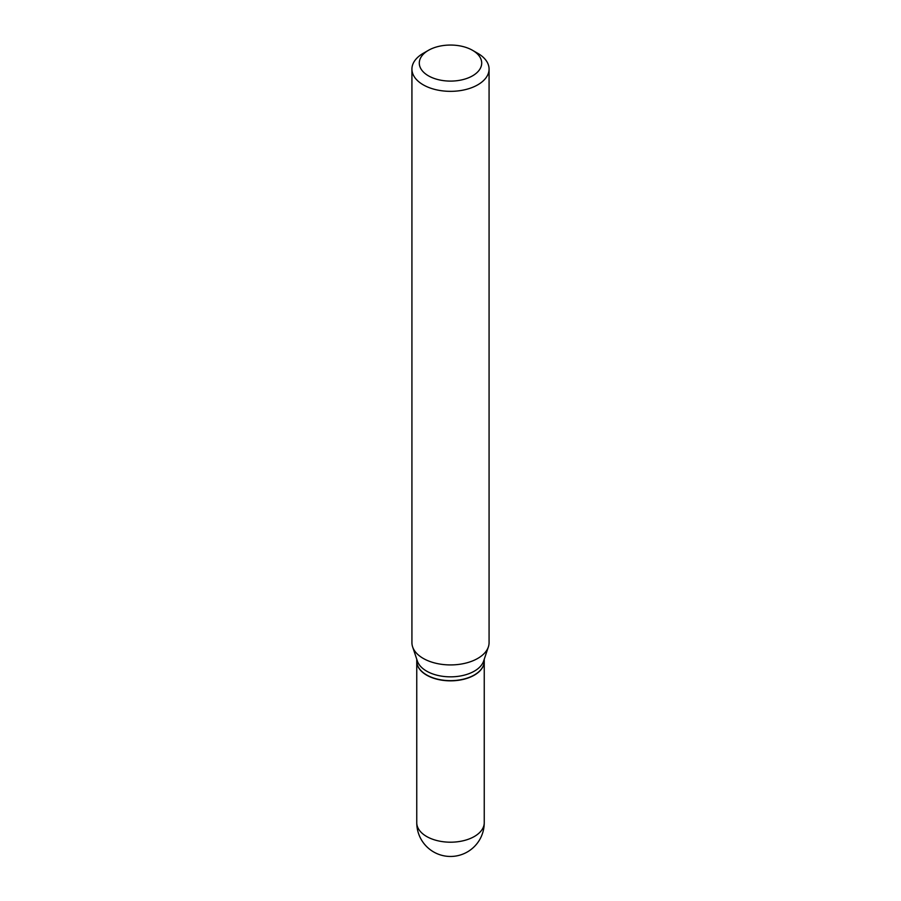 <?xml version="1.0" encoding="UTF-8"?>
<svg xmlns="http://www.w3.org/2000/svg" width="901" height="901" viewBox="0 0 901 901"><rect width="100%" height="100%" fill="white"/><g stroke="black" fill="none" stroke-linecap="round" stroke-linejoin="round"><path stroke-width="1.35" d="M416.758 661.255A33.742 19.484 0 0 0 416.758 661.357A33.742 19.484 0 0 0 426.635 675.131A33.742 19.484 0 0 0 463.418 679.354A33.742 19.484 0 0 0 484.242 661.357A33.742 19.484 0 0 0 484.242 661.255M416.758 659.228L416.758 661.165A33.742 19.484 0 0 0 426.635 674.939A33.742 19.484 0 0 0 474.365 674.939L474.365 674.939A33.742 19.484 0 0 0 484.242 661.165L484.242 659.228M423.222 53.328L428.425 50.332L423.222 53.328A38.574 22.266 0 0 0 411.926 69.073L411.926 642.661A38.574 22.266 0 0 0 412.624 646.884L417.366 661.052A33.742 19.484 0 0 0 440.612 675.987A33.742 19.484 0 0 0 474.365 671.132A33.742 19.484 0 0 0 483.634 661.052L488.376 646.884A38.574 22.266 0 0 0 489.074 642.661L489.074 69.073A38.574 22.266 0 0 0 477.778 53.328L472.575 50.332A31.22 18.031 0 0 0 428.425 50.332L428.425 50.332A31.22 18.031 0 0 0 428.425 75.819A31.22 18.031 0 0 0 472.575 75.819A31.22 18.031 0 0 0 472.575 50.332M426.725 674.984A33.495 19.338 0 0 0 426.815 675.04A33.495 19.338 0 0 0 474.185 675.04L474.185 675.04M411.926 69.073A38.574 22.266 0 0 0 435.735 89.649A38.574 22.266 0 0 0 477.778 84.818A38.574 22.266 0 0 0 489.074 69.073M412.624 646.884A38.574 22.266 0 0 0 439.204 663.947A38.574 22.266 0 0 0 477.778 658.406A38.574 22.266 0 0 0 488.376 646.884M484.242 822.714A33.742 33.742 0 0 1 467.371 851.941A33.742 33.742 0 0 1 416.758 822.714A33.742 19.484 0 0 0 426.635 836.488A33.742 19.484 0 0 0 474.365 836.488A33.742 19.484 0 0 0 484.242 822.714L484.242 661.357M416.758 822.714L416.758 661.357"/></g></svg>
